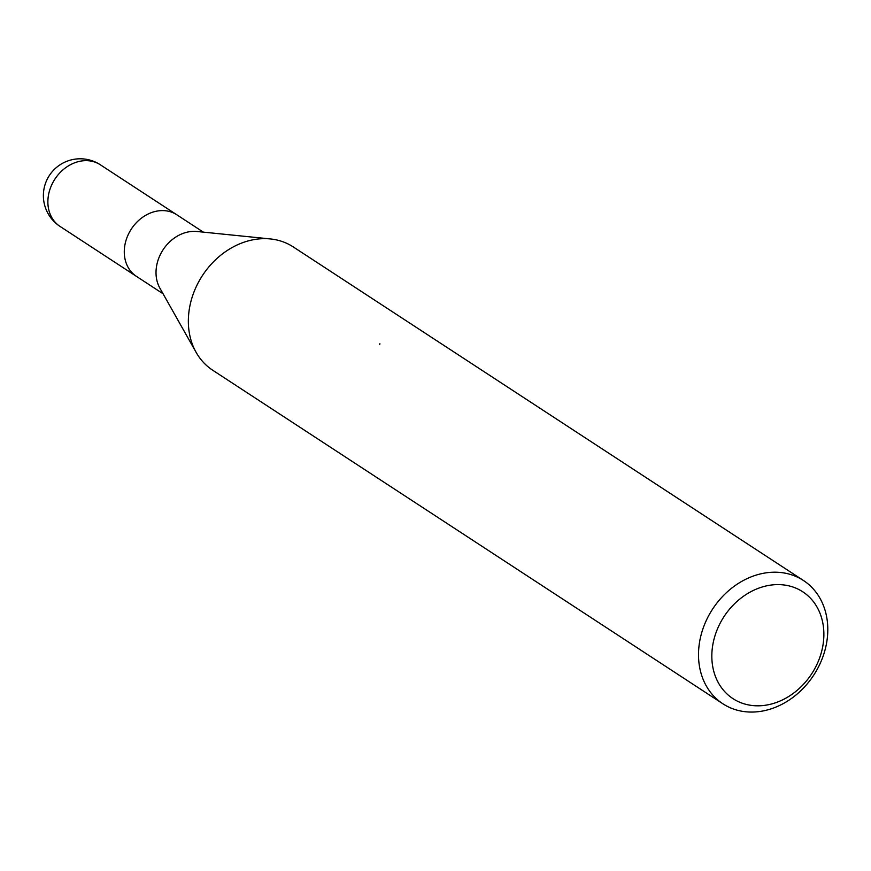 <?xml version="1.0" encoding="UTF-8"?>
<svg xmlns="http://www.w3.org/2000/svg" width="871" height="871" viewBox="0 0 871 871"><rect width="100%" height="100%" fill="white"/><g stroke="black" fill="none" stroke-linecap="round" stroke-linejoin="round"><path stroke-width="1.31" d="M195.964 352.08L159.916 288.214A36.822 30.202 -56.8 0 1 156.192 268.997A36.822 30.202 -56.8 0 1 197.009 231.49L269.966 238.894M124.455 248.246A36.822 30.191 -56.8 0 0 136.464 276.379A36.822 30.202 -56.8 0 1 124.455 248.246A36.822 30.202 -56.8 0 1 144.118 216.269A36.822 30.202 -56.8 0 1 176.759 214.745L203.346 232.132M196.138 352.396A73.643 60.393 -56.8 0 1 188.702 313.952A73.643 60.393 -56.8 0 1 228.006 249.999A73.643 60.393 -56.8 0 1 293.298 246.95L803.454 580.5A73.643 60.393 -56.8 0 1 827.45 636.766A73.643 60.393 -56.8 0 1 788.135 700.72A73.643 60.393 -56.8 0 1 722.854 703.768A73.643 60.393 -56.8 0 1 698.858 647.501A73.643 60.393 -56.8 0 1 738.162 583.548A73.643 60.393 -56.8 0 1 803.454 580.5M823.574 640.555A63.823 52.347 -56.8 0 1 762.038 705.641A63.823 52.347 -56.8 0 1 712.13 649.853A63.823 52.347 -56.8 0 1 773.677 584.779A63.823 52.347 -56.8 0 1 823.574 640.555M722.854 703.768L212.698 370.219A73.643 60.393 -56.8 0 1 188.702 313.952M379.723 344.47A11.759 5.672 85.2 0 1 379.887 343.718M48.047 198.294A36.822 30.202 -56.8 0 1 67.709 166.317A36.822 30.202 -56.8 0 1 100.35 164.793L100.35 164.793A36.822 36.822 0 0 0 43.55 192.077A36.822 36.822 0 0 0 60.055 226.427L60.055 226.427A36.822 30.202 -56.8 0 1 48.047 198.294M136.453 276.379L163.051 293.767M136.257 276.249L60.055 226.427M176.552 214.614L100.35 164.793"/></g></svg>
